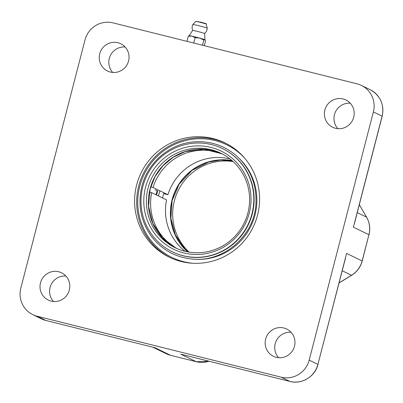 <?xml version="1.0" encoding="UTF-8"?>
<svg xmlns="http://www.w3.org/2000/svg" width="403" height="403" viewBox="0 0 403 403"><rect width="100%" height="100%" fill="white"/><g stroke="black" fill="none" stroke-linecap="round" stroke-linejoin="round"><path stroke-width="0.6" d="M157.689 191.052A58.319 57.105 -64 0 0 156.611 195.052A58.319 57.105 -64 0 1 157.689 191.052L155.135 189.808M159.926 190.826A56.571 55.392 -64 0 0 158.51 195.979M163.966 192.795A56.571 55.392 -64 0 0 162.55 197.949M157.155 190.795A58.319 57.105 -64 0 0 156.077 194.795M185.063 251.281A52.486 51.398 -64 0 1 166.575 199.908L151.689 192.659L149.432 192.095M150.727 186.891L153.034 187.471L167.92 194.72L163.694 193.662M151.689 192.659A52.486 51.398 -64 0 0 177.144 248.626M223.055 154.344A52.486 51.398 -64 0 0 153.034 187.471M230.027 158.938A52.486 51.398 -64 0 0 167.92 194.72M204.583 33.53A6.181 0.252 -165.5 0 0 204.588 33.52L205.006 39.816A8.166 0.338 -165.5 0 0 204.991 39.796A8.166 0.338 -165.5 0 0 204.865 39.721A8.166 0.338 -165.5 0 0 199.692 38.124A8.166 0.338 -165.5 0 0 191.929 36.184A8.166 0.338 -165.5 0 0 189.224 35.716A8.166 0.338 -165.5 0 0 189.198 35.726L192.619 30.427A6.181 0.252 -165.5 0 0 192.619 30.432A6.181 0.252 -165.5 0 1 198.664 31.726A6.181 0.252 -165.5 0 1 204.588 33.52A7.581 7.581 0 0 0 207.263 28.235A7.45 0.307 -165.5 0 0 207.263 28.23A7.45 0.307 -165.5 0 0 207.137 28.145A7.45 0.307 -165.5 0 0 198.694 25.711A7.45 0.307 -165.5 0 0 192.841 24.502A7.45 0.307 -165.5 0 0 192.836 24.507A7.581 7.581 0 0 0 192.614 30.427M193.687 43.025L195.198 37.65L191.929 36.184L188.297 36.129L189.339 35.842M186.947 41.343L188.297 36.129M202.472 45.217L203.822 40.008L199.692 38.124L195.198 37.65M204.291 45.675L205.54 40.844L204.865 39.721L203.822 40.008M189.108 252.102A52.486 51.398 116 0 1 178.071 190.76A52.486 51.398 116 0 1 233.166 161.618M181.199 261.517A63.568 62.248 -64 0 0 255.613 221.312A63.568 62.248 -64 0 0 224.934 142.874A63.568 62.248 -64 0 0 141.136 172.776A63.568 62.248 -64 0 0 169.27 257.179A63.568 62.248 -64 0 0 181.199 261.517M191.123 258.943A58.531 57.312 -64 0 0 250.862 226.209A58.531 57.312 -64 0 0 239.8 158.989M172.277 251.764L172.575 251.91A57.387 56.193 -64 0 0 183.34 255.829A57.387 56.193 -64 0 0 250.52 219.529A57.387 56.193 -64 0 0 222.819 148.722L222.521 148.576A57.387 56.193 -64 0 0 146.878 175.572A57.387 56.193 -64 0 0 172.277 251.764A57.387 56.193 -64 0 0 183.043 255.683A57.387 56.193 -64 0 0 250.218 219.388A57.387 56.193 -64 0 0 222.521 148.576M183.758 252.918A54.526 53.398 -64 0 0 249.125 185.012A54.526 53.398 -64 0 0 159.316 162.585A54.526 53.398 -64 0 0 183.758 252.918M184.866 251.235A52.486 51.398 -64 0 0 247.785 185.869A52.486 51.398 -64 0 0 161.336 164.283A52.486 51.398 -64 0 0 184.866 251.235M357.033 83.819A23.329 22.845 116 0 1 361.41 85.411A23.329 22.845 116 0 1 373.38 111.923L309.187 360.146A23.329 22.845 116 0 1 281.168 377.173L37.172 316.234A23.329 22.845 116 0 1 32.794 314.642A23.329 22.845 116 0 1 20.825 288.13L85.018 39.907A23.329 22.845 116 0 1 113.036 22.88L357.033 83.819M353.708 117.223A15.163 14.846 116 0 1 332.651 127.252A15.163 14.846 116 0 1 325.941 107.122A15.163 14.846 116 0 1 345.93 99.989A15.163 14.846 116 0 1 353.708 117.223M128.562 60.994A15.163 14.846 116 0 1 107.51 71.024A15.163 14.846 116 0 1 100.795 50.894A15.163 14.846 116 0 1 120.784 43.761A15.163 14.846 116 0 1 128.562 60.994M69.331 290.034A15.163 14.846 116 0 1 48.274 300.064A15.163 14.846 116 0 1 41.564 279.934A15.163 14.846 116 0 1 61.553 272.801A15.163 14.846 116 0 1 69.331 290.034M294.477 346.263A15.163 14.846 116 0 1 273.42 356.292A15.163 14.846 116 0 1 266.71 336.162A15.163 14.846 116 0 1 286.694 329.029A15.163 14.846 116 0 1 294.477 346.263M345.608 257.653L317.907 364.393A23.329 22.845 116 0 1 289.888 381.414L180.781 354.166L196.301 361.728L170.519 355.29A23.329 22.845 116 0 1 166.147 353.698L152.742 347.169M382.18 116.23L382.099 116.17A23.329 22.845 116 0 0 370.13 89.657C380.397 95.576 384.412 104.432 382.18 116.23L354.534 223.131M125.126 46.995A15.163 14.846 -64 0 0 110.367 55.554A15.163 14.846 -64 0 0 112.734 72.449M65.896 276.035A15.163 14.846 -64 0 0 51.131 284.594A15.163 14.846 -64 0 0 53.498 301.489M291.042 332.263A15.163 14.846 -64 0 0 276.277 340.822A15.163 14.846 -64 0 0 278.644 357.718M350.272 103.223A15.163 14.846 -64 0 0 335.513 111.782A15.163 14.846 -64 0 0 337.88 128.678M205.137 23.596L196.951 21.48M192.841 24.502L195.803 21.319L200.598 22.341L206.215 24.014L207.263 28.23M170.595 355.305A4.665 0.927 -76 0 1 170.56 355.3A4.665 0.927 -76 0 1 170.519 355.29L154.999 347.729L45.887 320.481A23.329 22.845 116 0 1 41.509 318.889L32.794 314.642M196.377 361.743A4.665 0.927 -76 0 1 196.337 361.738A4.665 0.927 -76 0 1 196.301 361.728A23.329 22.845 116 0 0 208.991 361.219M339.069 282.926L351.623 275.299A4.665 0.519 -121.3 0 1 351.512 275.284L339.094 282.83M351.623 275.299C357.003 271.919 360.534 267.159 362.216 261.013L362.136 260.953A23.329 22.845 116 0 1 351.512 275.284L342.218 270.761M362.216 261.013L368.916 234.727L362.136 260.953L346.61 253.391L317.907 364.393L309.187 360.146M368.997 234.788C370.508 228.587 369.717 222.728 366.619 217.212A4.665 0.791 149.8 0 0 366.549 217.146A23.329 22.845 116 0 1 368.916 234.727L353.396 227.166L382.099 116.17L373.38 111.923M359.305 204.689L366.549 217.146L357.254 212.623M187.531 251.825A52.692 51.594 116 0 1 175.809 189.657A52.692 51.594 116 0 1 231.972 160.55M187.833 251.88A52.551 51.458 116 0 1 175.995 189.748A52.551 51.458 116 0 1 232.204 160.752M225.957 143.387A63.568 62.248 -64 0 0 138.718 185.934A63.568 62.248 -64 0 0 170.308 257.673M192.977 263.265A62.636 61.332 116 0 1 139.776 186.241A62.636 61.332 116 0 1 184.277 140.879A62.636 61.332 116 0 1 244.339 157.78M220.668 153.125A52.551 51.458 -64 0 0 150.042 188.967A52.551 51.458 -64 0 0 174.711 247.502M289.964 381.434A4.665 0.927 -76 0 1 289.923 381.429A4.665 0.927 -76 0 1 289.888 381.414L281.168 377.173M45.962 320.501A4.665 0.927 -76 0 1 45.927 320.491A4.665 0.927 -76 0 1 45.887 320.481L37.172 316.234M195.803 21.319L201.112 22.236C209.716 24.694 204.608 23.303 206.215 24.014M189.224 35.716L188.876 35.812M209.076 361.239L196.337 361.738L170.56 355.3L166.147 353.698M366.619 217.212L359.315 204.648M187.939 251.9L184.876 248.953L175.355 234.909L170.892 218.416L172.116 200.654L179.139 184.231L191.954 170.444L208.673 162.056L220.436 160.051L232.289 160.827M141.846 186.423C137.483 204.956 140.833 221.801 151.901 236.954C162.238 249.991 175.668 257.356 192.196 259.048C223.902 262.64 254.993 235.231 255.955 202.9C256.615 183.914 250.021 168.132 236.168 155.548C224.542 145.735 211.101 141.136 195.853 141.75C170.907 142.702 147.81 161.82 141.846 186.423M221.988 153.78L203.948 149.271L185.395 151.583L173.325 157.185L162.998 165.688L155.1 176.524L150.138 188.997L148.596 206.386L152.843 223.383L162.379 237.825L176.061 248.147M181.35 354.313L289.923 381.429C301.766 384.709 315.181 376.553 317.987 364.453M154.5 347.608L45.927 320.491L41.509 318.889M370.13 89.657L361.41 85.411"/></g></svg>
